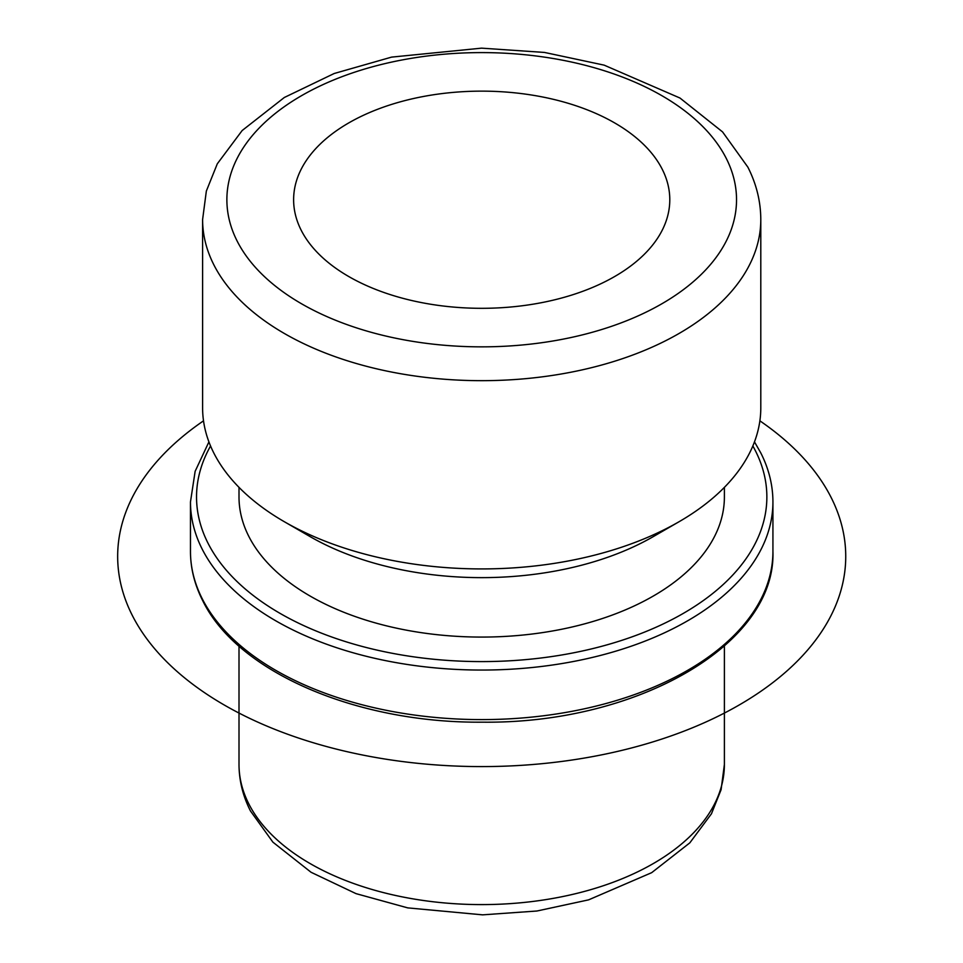 <?xml version="1.0" encoding="UTF-8"?>
<svg xmlns="http://www.w3.org/2000/svg" width="963" height="963" viewBox="0 0 963 963"><rect width="100%" height="100%" fill="white"/><g stroke="black" fill="none" stroke-linecap="round" stroke-linejoin="round"><path stroke-width="1.44" d="M662.183 169.151A188.086 108.59 180 0 1 669.791 199.726A188.086 108.59 180 0 1 508.452 307.209A188.086 108.59 180 0 1 301.226 230.301A188.086 108.59 180 0 1 293.619 199.726A188.086 108.59 180 0 1 454.957 92.243A188.086 108.59 180 0 1 662.183 169.151M724.393 487.362L724.393 496.968A242.688 140.117 180 0 1 516.216 635.652A242.688 140.117 180 0 1 248.827 536.415A242.688 140.117 180 0 1 239.005 496.968L239.005 487.362M679.059 521.729L653.311 536.596A242.688 140.117 180 0 1 310.086 536.596L284.35 521.729A279.101 161.134 0 0 0 679.059 521.729A279.101 161.134 0 0 0 760.794 407.794L760.794 219.54A279.101 161.134 180 0 1 521.392 379.037A279.101 161.134 180 0 1 213.894 264.909A279.101 161.134 180 0 1 202.603 219.54L202.603 407.794A279.101 161.134 0 0 0 213.894 453.164A279.101 161.134 0 0 0 284.35 521.729M759.879 420.843A364.038 210.175 180 0 1 728.04 711.163A364.038 210.175 180 0 1 224.283 705.024A364.038 210.175 180 0 1 203.518 420.843M726.222 158.305A254.822 147.122 180 0 1 553.448 340.902A254.822 147.122 180 0 1 237.187 241.147A254.822 147.122 180 0 1 409.961 58.55A254.822 147.122 180 0 1 726.222 158.305M724.393 646.101L724.393 764.478A242.688 140.117 180 0 1 516.216 903.174A242.688 140.117 180 0 1 248.827 803.924A242.688 140.117 180 0 1 239.005 764.478L239.005 646.101M752.849 445.977A285.168 164.637 180 0 1 755.329 450.612A285.168 164.637 180 0 1 561.983 654.936A285.168 164.637 180 0 1 208.068 543.313A285.168 164.637 180 0 1 210.56 445.977M754.486 441.873L760.734 452.815C768.835 468.764 772.892 485.135 772.928 501.916A291.235 168.14 180 0 1 523.114 668.346A291.235 168.14 180 0 1 202.254 549.259A291.235 168.14 180 0 1 190.469 501.916L190.469 551.462A291.235 168.14 180 0 0 202.254 598.793A291.235 168.14 180 0 0 523.114 717.892A291.235 168.14 180 0 0 772.928 551.462C776.166 644.5 637.012 723.899 482.836 722.166C357.261 723.442 237.355 672.343 202.663 600.563C194.574 584.613 190.505 568.242 190.469 551.462M760.794 219.54C760.722 201.387 756.4 183.921 747.854 167.129L722.563 131.907L679.974 98.033L604.162 65.147L544.468 52.435L481.548 48.15L391.58 57.118L334.197 73.501L284.314 97.492L242.17 130.523L217.289 163.818L206.347 191.059L202.603 219.54M724.393 764.478L721.094 789.696L711.452 813.783L689.821 842.854L651.674 872.671L588.586 899.863L536.921 911.01L482.607 914.85L407.734 907.88L356.033 893.64L311.085 872.285L272.89 842.144L250.476 810.978C242.905 796.112 239.089 780.608 239.005 764.478M208.923 441.873L195.14 471.316L190.469 501.916M772.928 501.916L772.928 551.462"/></g></svg>
